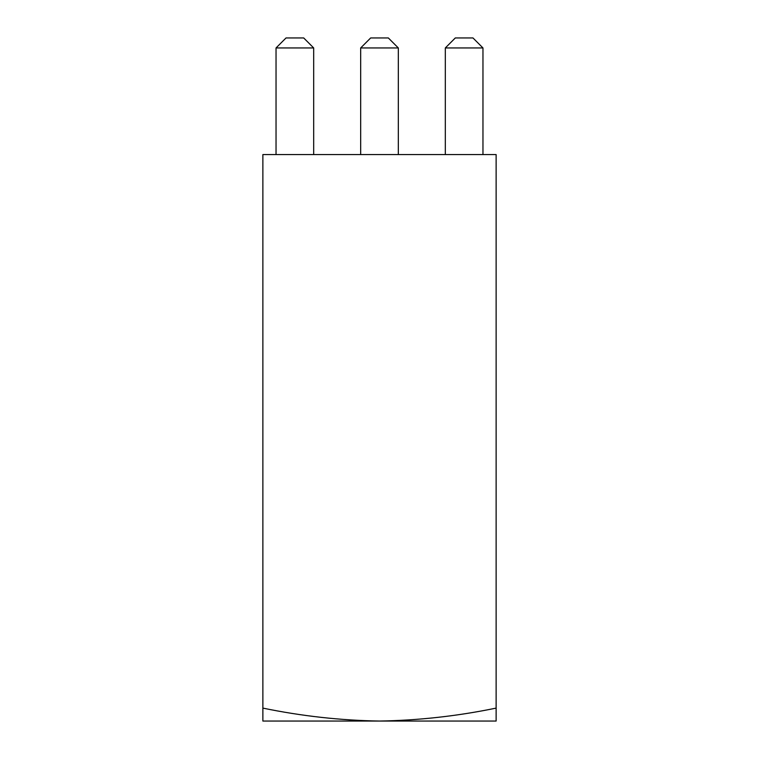 <?xml version="1.0" encoding="UTF-8"?>
<svg xmlns="http://www.w3.org/2000/svg" width="759" height="759" viewBox="0 0 759 759"><rect width="100%" height="100%" fill="white"/><g stroke="black" fill="none" stroke-linecap="round" stroke-linejoin="round"><path stroke-width="1.14" d="M262.87 708.109L262.87 721.05L379.5 721.05C340.468 720.424 301.598 716.107 262.87 708.109L262.87 154.58L496.13 154.58L496.13 708.109C457.487 716.098 418.607 720.414 379.5 721.05L496.13 721.05L496.13 708.109M482.961 47.95L472.971 37.95L455.305 37.95L445.315 47.95L482.961 47.95L482.961 154.58M445.315 47.95L445.315 154.58M398.323 47.95L388.333 37.95L370.667 37.95L360.677 47.95L398.323 47.95L398.323 154.58M360.677 47.95L360.677 154.58M276.039 47.95L313.685 47.95L303.695 37.95L286.029 37.95L276.039 47.95L276.039 154.58M313.685 47.95L313.685 154.58"/></g></svg>
